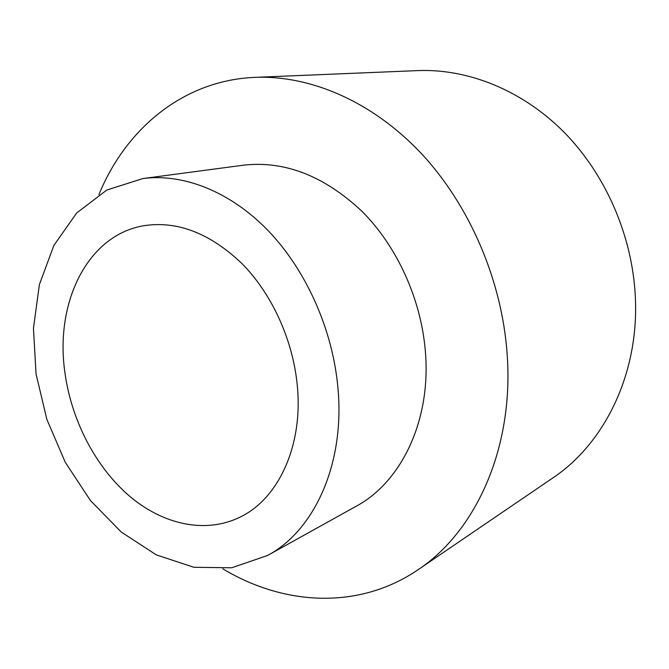 <?xml version="1.0" encoding="UTF-8"?>
<svg xmlns="http://www.w3.org/2000/svg" width="669" height="669" viewBox="0 0 669 669"><rect width="100%" height="100%" fill="white"/><g stroke="black" fill="none" stroke-linecap="round" stroke-linejoin="round"><path stroke-width="1" d="M222.777 568.801C283.455 605.42 358.5 610.304 418.008 569.754L552.711 478.026C604.759 443.43 639.447 372.984 635.291 296.108C632.222 235.179 605.32 173.907 563.674 131.826C521.82 89.914 467.673 68.598 417.857 70.596L255.031 77.353C183.08 80.305 125.764 129 98.92 194.595M418.008 569.754C475.575 531.696 513.909 448.498 507.194 354.754C502.16 280.528 469.462 204.781 420.759 152.9C371.83 101.186 310.09 75.12 255.031 77.353M267.617 555.454L356.134 506.274C401.224 482.148 431.196 420.701 425.4 351.802C421.253 299.411 397.152 246.46 361.887 211.245C324.055 175.796 284.509 160.451 243.248 165.21L142.865 178.556L106.772 190.038L76.634 213.051L53.888 245.389L39.379 284.634L33.45 328.312L36.059 374.013L46.872 419.421L65.286 462.312L90.457 500.546L121.273 532.064L156.337 554.902L193.876 567.287L231.792 567.772L267.617 555.454C314.438 530.509 345.221 463.684 337.878 387.301C332.577 329.24 306.034 270.059 268.144 230.629C230.094 191.326 183.197 173.238 142.865 178.556M297.237 384.951C292.846 339.718 271.823 293.842 241.994 263.611C209.999 233.155 177.226 220.527 143.676 225.737C87.313 235.245 55.05 302.555 64.768 371.538C70.981 419.137 94.839 465.95 128.565 495.328C162.316 524.429 205.132 534.28 240.121 517.104C278.455 498.815 303.433 445.495 297.237 384.951"/></g></svg>
